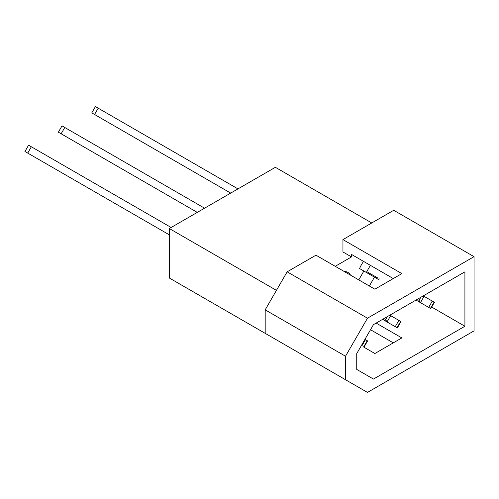 <?xml version="1.0" encoding="UTF-8"?>
<svg xmlns="http://www.w3.org/2000/svg" width="499" height="499" viewBox="0 0 499 499"><rect width="100%" height="100%" fill="white"/><g stroke="black" fill="none" stroke-linecap="round" stroke-linejoin="round"><path stroke-width="0.75" d="M393.287 342.875L370.514 329.727M367.476 392.407L474.05 330.874L474.05 256.667L367.476 318.2L345.52 356.23L345.52 379.727L367.476 392.407M377.755 277.993L366.759 271.643L370.395 265.349L393.281 278.561L351.514 254.44L351.514 256.916L342.95 251.97L342.95 239.601L393.717 210.285L474.05 256.667M363.297 346.824L374.868 353.51L401.857 337.923L376.152 323.084M373.452 379.065L464.918 326.252L464.918 271.83L373.452 324.643L356.741 353.585L356.741 369.416L373.452 379.065M431.679 307.06L464.918 326.252M350.516 275.136A19.692 11.371 120 0 0 347.865 272.392A19.692 11.371 120 0 0 344.16 271.468M370.395 265.349L363.578 261.414A19.692 11.371 120 0 0 359.586 268.556L363.865 271.026L358.75 279.889M369.347 286.008L374.468 277.145L378.747 279.615A19.692 11.371 120 0 0 379.296 278.885M351.514 256.916L335.234 266.316M342.95 239.601L401.857 273.614L374.868 289.195L315.954 255.182L287.143 271.818L265.187 309.848L265.187 333.351L345.52 379.727M363.865 271.026L374.468 277.145M276.434 290.368L169.323 228.53L275.361 167.308L371.761 222.966M169.323 228.53L169.323 278.005L276.434 339.844M345.52 356.23L265.187 309.848M367.476 318.2L287.143 271.818M366.759 271.643L372.516 274.968M102.133 118.862L91.785 112.893L95.421 106.593L237.973 188.896M423.271 295.876L424.094 296.35L420.457 302.65L419.041 300.342M430.138 308.232L430.787 308.613L434.423 302.313L424.094 296.35M91.785 112.893L230.7 193.094M430.787 308.613L420.457 302.65M420.794 297.31L418.399 301.458L416.004 300.074L420.383 302.6M422.441 296.356L424.013 296.306M432.302 301.09L428.666 307.384M68.712 138.161L58.371 132.185L62.001 125.885L204.553 208.189M389.856 315.168L390.673 315.642L387.037 321.942L385.627 319.634M396.717 327.531L397.366 327.905L401.003 321.606L390.673 315.642M58.371 132.185L197.286 212.387M397.366 327.905L387.037 321.942M387.374 316.603L384.979 320.751L382.583 319.366L386.962 321.899M389.02 315.655L390.598 315.599M398.882 320.383L395.245 326.677M35.298 157.453L24.95 151.478L28.586 145.184L171.138 227.482M363.946 347.198L367.582 340.898L364.944 339.376M24.95 151.478L169.323 234.829M365.461 339.676L361.825 345.975M434.086 302.12L430.45 308.413M417.226 299.369L416.615 300.429M98.197 108.196L94.561 114.489M400.666 321.412L397.029 327.712M383.806 318.661L383.195 319.722M64.776 127.488L61.14 133.788M367.245 340.705L363.609 347.005M31.356 146.781L27.719 153.081"/></g></svg>
